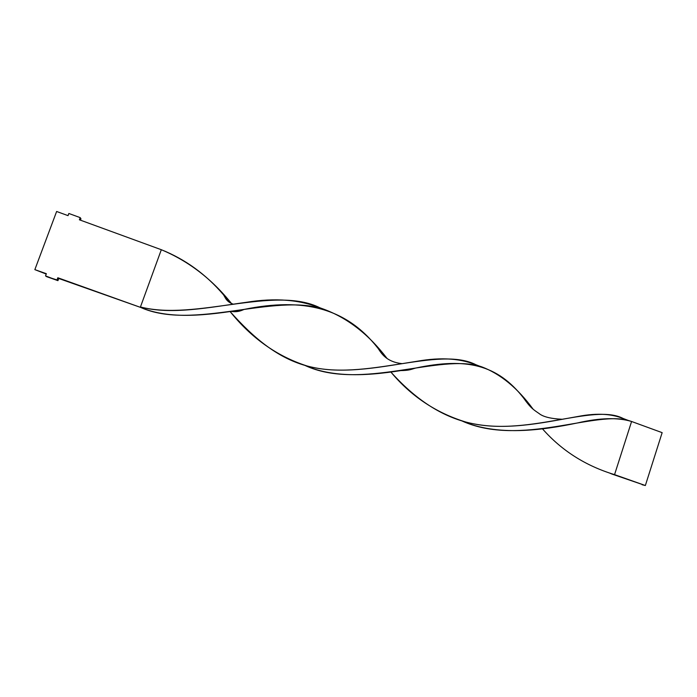 <?xml version="1.0" encoding="UTF-8"?>
<svg xmlns="http://www.w3.org/2000/svg" width="697" height="697" viewBox="0 0 697 697"><rect width="100%" height="100%" fill="white"/><g stroke="black" fill="none" stroke-linecap="round" stroke-linejoin="round"><path stroke-width="1.05" d="M46.351 273.703L34.85 269.634L46.22 274.052L34.85 269.634L56.631 211.479L34.85 269.634L46.351 273.703L45.54 275.89L46.568 276.631L57.938 280.647L58.748 278.478L140.733 307.464L57.816 277.755L58.748 278.478L57.816 277.755L56.997 279.933L57.938 280.647L45.54 275.89L46.351 273.703M68.036 215.643L56.631 211.479L68.036 215.643L68.846 213.474L68.036 215.643M80.957 218.814L80.199 217.63L68.846 213.474L80.199 217.63L80.957 218.814L80.451 220.174L80.957 218.814M79.397 219.79L80.199 217.63L79.397 219.79L161.321 249.718L79.397 219.79M46.568 276.631L56.997 279.933L57.816 277.755L140.733 307.464L58.748 278.478L57.938 280.647L46.568 276.631M321.282 308.379L319.94 307.795C274.418 285.099 195.543 321.151 140.445 306.976L161.321 249.718C188.53 261.096 211.923 279.035 231.509 303.543L223.624 294.936C206.033 274.365 185.263 259.293 161.321 249.718L140.445 306.976C171.27 315.192 209.989 307.272 246.207 302.332C275.385 297.575 300.564 299.658 321.744 308.588M140.733 307.464C192.903 330.848 274.348 292.757 323.643 309.146C347.664 318.032 368.783 334.447 386.992 358.371L377.617 347.803C345.982 307.786 303.465 297.375 244.211 309.381C207.218 315.349 169.92 319.836 140.733 307.464M461.972 420.953C520.432 447.518 596.815 409.618 629.713 420.875L631.587 421.485C617.751 417.303 599.655 417.808 577.29 422.992C542.153 430.293 497.266 436.514 461.972 420.953M624.373 419.019L623.153 418.479C593.095 402.709 525.172 438.369 465.413 421.92C435.817 412.755 410.96 396.114 390.834 371.989C413.652 397.456 441.907 418.557 476.426 424.325C510.796 430.397 548.914 421.493 577.996 416.475C597.765 412.624 613.874 413.791 626.315 419.969M533.092 409.156L523.613 398.065C497.336 364.418 466.354 357.413 415.882 368.007C378.924 374.751 337.252 379.926 304.842 365.367C360.366 391.47 440.147 352.917 481.209 366.657C500.211 373.714 517.505 387.88 533.092 409.156M238.522 311.324L237.66 310.365L238.522 311.324M477.21 365.306L475.877 364.714C438.361 345.581 364.705 381.912 306.985 365.96L304.336 365.15M610.241 473.402L614.554 474.631C585.689 465.892 561.669 450.628 542.484 428.847C561.669 450.628 585.689 465.892 614.554 474.631L631.587 421.485L662.15 432.654L631.587 421.485L614.554 474.631L645.352 485.521L611.53 473.916M306.985 365.96C277.127 356.341 251.469 338.184 230.036 311.481C253.56 337.967 279.48 360.384 312.578 367.302C345.477 374.524 384.378 366.308 417.346 361.22C441.689 356.916 462.059 358.467 478.456 365.89M662.15 432.654L645.352 485.521L642.137 484.737L645.352 485.521L662.15 432.654M323.643 309.146L319.94 307.795M463.505 421.397L465.413 421.92M628.424 420.5L623.153 418.479M233.155 304.127C229.688 302.934 227.17 301.008 225.584 298.368L223.624 294.936M399.982 370.612C410.063 370.482 410.655 369.401 415.882 368.007M562.157 419.263C550.761 418.723 543.05 416.797 539.016 413.487C533.493 409.662 530.739 408.207 523.613 398.065M479.797 366.247L475.877 364.714M612.837 474.16L614.371 474.587M231.029 311.341C234.906 312.047 238.583 311.69 242.059 310.27L244.211 309.381M401.942 363.625C384.178 361.691 380.048 350.539 377.617 347.803M560.519 426.067L577.29 422.992"/></g></svg>
